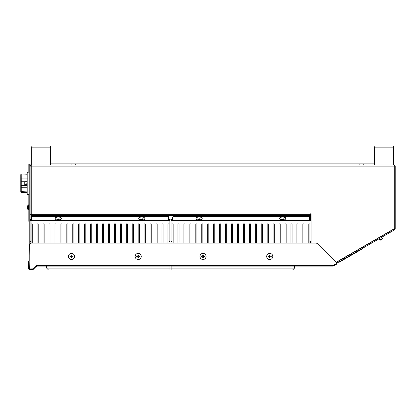 <?xml version="1.0" encoding="UTF-8"?>
<svg xmlns="http://www.w3.org/2000/svg" width="416" height="416" viewBox="0 0 416 416"><rect width="100%" height="100%" fill="white"/><g stroke="black" fill="none" stroke-linecap="round" stroke-linejoin="round"><path stroke-width="0.62" d="M30.139 214.672L310.492 214.672L310.492 213.829L311.064 213.829L310.492 213.829L311.064 213.829L311.064 243.105L309.941 242.965L309.941 223.902L308.797 223.902L308.797 242.965L303.992 242.965L303.992 223.902L302.848 223.902L302.848 242.965L298.043 242.965L298.043 223.902L296.899 223.902L296.899 242.965L292.094 242.965L292.094 223.902L290.956 223.902L290.956 242.965L286.151 242.965L286.151 223.902L285.007 223.902L285.007 242.965L280.202 242.965L280.202 223.902L279.058 223.902L279.058 242.965L274.253 242.965L274.253 223.902L273.109 223.902L273.109 242.965L268.304 242.965L268.304 223.902L267.16 223.902L267.16 242.965L262.361 242.965L262.361 223.902L261.217 223.902L261.217 242.965L256.412 242.965L256.412 223.902L255.268 223.902L255.268 242.965L250.463 242.965L255.268 242.965L250.463 242.965L250.463 223.902L249.319 223.902L249.319 242.965L244.514 242.965L249.319 242.965L244.514 242.965L244.514 223.902L243.37 223.902L243.37 242.965L238.566 242.965L243.37 242.965L238.566 242.965L238.566 223.902L237.422 223.902L237.422 242.965L232.622 242.965L237.422 242.965L232.622 242.965L232.622 223.902L231.478 223.902L231.478 242.965L226.673 242.965L231.478 242.965L226.673 242.965L226.673 223.902L225.529 223.902L225.529 242.965L220.724 242.965L220.724 223.902L219.58 223.902L219.58 242.965L214.776 242.965L214.776 223.902L213.632 223.902L213.632 242.965L208.827 242.965L208.827 223.902L207.683 223.902L207.683 242.965L202.883 242.965L202.883 223.902L201.739 223.902L201.739 242.965L196.934 242.965L196.934 223.902L195.79 223.902L195.79 242.965L190.986 242.965L190.986 223.902L189.842 223.902L189.842 242.965L185.037 242.965L185.037 223.902L183.893 223.902L183.893 242.965L179.088 242.965L179.088 223.902L177.949 223.902L177.949 242.965L173.144 242.965L173.144 223.902L172 223.902L172 242.965L170.981 243.105L169.062 242.965L169.062 223.902L167.918 223.902L167.918 242.965L163.114 242.965L163.114 223.902L161.97 223.902L161.97 242.965L157.17 242.965L157.17 223.902L156.026 223.902L156.026 242.965L151.221 242.965L151.221 223.902L150.077 223.902L150.077 242.965L145.272 242.965L145.272 223.902L144.128 223.902L144.128 242.965L139.324 242.965L139.324 223.902L138.18 223.902L138.18 242.965L133.375 242.965L133.375 223.902L132.231 223.902L132.231 242.965L127.431 242.965L127.431 223.902L126.287 223.902L126.287 242.965L121.482 242.965L121.482 223.902L120.338 223.902L120.338 242.965L115.534 242.965L115.534 223.902L114.39 223.902L114.39 242.965L109.585 242.965L114.39 242.965L109.585 242.965L109.585 223.902L108.441 223.902L108.441 242.965L103.641 242.965L108.441 242.965L103.641 242.965L103.641 223.902L102.497 223.902L102.497 242.965L97.692 242.965L102.497 242.965L97.692 242.965L97.692 223.902L96.548 223.902L96.548 242.965L91.744 242.965L96.548 242.965L91.744 242.965L91.744 223.902L90.6 223.902L90.6 242.965L85.795 242.965L90.6 242.965L85.795 242.965L85.795 223.902L84.651 223.902L84.651 242.965L79.846 242.965L79.846 223.902L78.702 223.902L78.702 242.965L73.902 242.965L73.902 223.902L72.758 223.902L72.758 242.965L67.954 242.965L67.954 223.902L66.81 223.902L66.81 242.965L62.005 242.965L62.005 223.902L60.861 223.902L60.861 242.965L56.056 242.965L56.056 223.902L54.912 223.902L54.912 242.965L50.107 242.965L50.107 223.902L48.963 223.902L48.963 242.965L44.164 242.965L44.164 223.902L43.02 223.902L43.02 242.965L38.215 242.965L38.215 223.902L37.071 223.902L37.071 242.965L32.266 242.965L32.266 223.902L31.122 223.902L31.122 242.965L30.139 242.965M336.523 263.338L394.649 229.778L394.191 228.987L336.18 262.475M394.649 229.778A1.108 1.108 0 0 0 395.2 228.821L395.2 166.135L394.285 166.135L394.285 228.821L395.2 228.821A1.108 1.108 0 0 1 394.649 229.778M30.139 166.135L31.247 166.135L31.247 165.027L30.139 165.027L31.247 165.027A1.108 1.108 0 0 0 30.139 166.135A1.108 1.108 0 0 1 31.247 165.027L394.092 165.027L395.2 166.135A1.108 1.108 0 0 0 394.092 165.027L394.092 228.821L336.045 262.34M168.558 219.123L172.505 219.123M199.368 219.123L200.008 219.123M282.88 219.123L283.525 219.123M309.436 219.123L310.492 218.644L310.492 214.672M394.092 166.135L31.247 166.135L31.247 218.644L31.626 218.837M31.096 165.942L30.139 165.942L31.096 165.942M379.709 239.99A0.478 0.478 0 0 0 380.359 240.162L382.174 239.117A0.478 0.478 0 0 0 382.351 238.467L379.709 239.99A0.478 0.478 0 0 0 380.359 240.162L382.174 239.117L380.359 240.162A0.478 0.478 0 0 1 379.709 239.99L379.023 238.8M381.664 237.276L382.351 238.467M375.814 145.964L380.567 145.964L375.814 145.964A1.201 1.201 0 0 0 374.613 147.165A1.201 1.201 0 0 1 375.814 145.964L392.475 145.964A1.201 1.201 0 0 1 393.676 147.165L374.613 147.165L374.613 165.027L393.676 165.027L393.676 147.165A1.201 1.201 0 0 0 392.475 145.964L375.814 145.964M32.869 145.964L37.622 145.964L32.869 145.964A1.201 1.201 0 0 0 31.668 147.165A1.201 1.201 0 0 1 32.869 145.964L49.53 145.964A1.201 1.201 0 0 1 50.731 147.165L31.668 147.165L31.668 165.027L50.731 165.027L50.731 147.165A1.201 1.201 0 0 0 49.53 145.964L32.869 145.964M37.237 266.131L37.237 265.559L332.972 265.559L37.237 265.569L37.237 266.131A1.825 1.825 0 0 0 35.948 266.661A1.825 1.825 0 0 1 37.237 266.131L332.972 266.131L332.972 265.559L333.346 266.027L333.06 265.533L336.523 263.536L336.804 264.035L333.346 266.027L336.804 264.035L336.523 263.552L333.065 265.543M29.162 268.715L28.59 268.715L28.59 260.9L29.162 260.9L29.338 268.892L32.963 268.84L33.368 269.246L32.963 268.84L35.542 266.261L32.973 268.85M28.59 268.715A0.749 0.749 0 0 0 29.338 269.464L32.838 269.464L32.838 268.892M35.948 266.661L35.542 266.261A2.397 2.397 0 0 1 37.237 265.559A2.382 2.382 0 0 0 35.552 266.266L35.948 266.661L33.368 269.246A0.749 0.749 0 0 1 32.838 269.464L32.838 268.908L29.338 268.908L29.338 269.464L29.338 268.892M336.523 263.536L336.523 262.818L317.512 243.807A2.382 2.382 0 0 0 315.827 243.105L31.725 243.105A2.382 2.382 0 0 0 29.338 245.492L29.162 260.9M332.972 265.569L332.972 266.131A0.749 0.749 0 0 0 333.346 266.027M336.523 262.818L317.512 243.807M32.838 269.464L29.338 269.464M171.132 268.128L294.471 268.128L292.562 270.036L171.132 270.036L171.132 266.131M294.471 268.128L294.471 266.131M46.649 268.128L169.988 268.128L169.988 270.036L48.558 270.036L46.649 268.128L46.649 266.131M169.988 268.128L169.988 266.131M170.082 268.128L170.082 266.131L170.082 270.036L171.038 270.036L171.038 266.131L171.038 268.128L170.082 268.128M283.556 219.112A1.794 0.894 -0 0 1 282.792 219.232A1.794 0.894 0 0 0 283.436 219.144M171.933 220.418L171.933 241.384L170.981 241.384L170.981 220.418L171.933 220.418L171.933 219.461L171.933 220.418L171.933 219.461L171.933 220.418L172.505 220.418L171.933 220.418M170.981 219.461L170.981 220.418L170.981 219.461L171.933 219.461L170.981 219.461M170.981 241.384L170.981 242.336L170.981 241.384M171.933 241.384L171.933 242.336L171.933 241.384M308.48 215.732L308.48 216.559L309.436 217.038L309.436 216.211L308.48 215.732L173.456 215.732L173.456 216.559L308.48 216.559M200.044 219.112A1.794 0.894 -0 0 1 199.28 219.232M309.436 217.038L309.436 220.418L310.008 220.418L172.505 220.418L172.505 217.038L173.456 216.559M171.933 219.461L172.505 219.461L171.933 219.461M309.436 219.461L310.008 219.461L309.436 219.461M310.96 220.418L310.96 219.461L310.008 219.461L310.008 220.418L310.96 220.418L310.96 241.384L310.008 241.384L310.008 220.418M310.96 241.384L310.96 242.336L310.96 241.384M310.008 242.336L310.008 241.384L310.008 242.336L310.96 242.336M168.558 217.038L168.558 220.418L169.13 220.418L169.13 219.461L170.082 219.461L170.082 220.418L170.082 219.461L169.13 219.461L169.13 220.418L31.054 220.418L31.054 241.384L30.103 241.384L30.103 220.418L31.626 220.418L31.626 216.211L32.583 215.732L167.606 215.732L167.606 216.559L168.558 217.038L168.558 216.211L167.606 215.732M32.583 215.732L32.583 216.559L167.606 216.559M59.166 219.112A1.794 0.894 -0 0 1 58.401 219.232M142.428 219.175A1.794 0.894 -0 0 1 141.918 219.232M31.626 217.038L32.583 216.559M31.054 241.384L31.054 242.336L31.054 241.384M31.054 220.418L31.054 219.461L31.054 220.418M30.139 219.461L31.054 219.461L30.139 219.461M31.054 219.461L31.626 219.461L31.054 219.461M169.13 241.384L169.13 219.461L169.13 220.418L170.082 220.418L170.082 242.336L170.082 241.384L169.13 241.384M285.714 218.436A3.058 1.529 180 0 0 285.719 218.338A3.058 1.529 180 0 0 283.452 216.861A3.058 1.529 180 0 0 280.01 217.573A3.058 1.529 180 0 0 279.599 218.338A3.058 1.529 180 0 0 279.609 218.436M284.19 217.209A3.058 1.529 180 0 0 280.01 217.771A3.058 1.529 180 0 0 279.599 218.535A3.058 1.529 180 0 0 279.999 219.289A4.025 4.025 0 0 0 285.324 219.289A3.058 1.529 180 0 0 285.719 218.535A3.058 1.529 180 0 0 284.19 217.209M281.918 220.152A3.858 3.463 -63.4 0 1 281.653 220.064A4.025 1.565 110.5 0 0 282.209 219.794A4.025 3.177 54.3 0 1 281.221 219.263L281.533 218.998A4.025 2.834 -135.4 0 0 282.542 219.508A4.025 1.565 110.5 0 0 283.135 218.78A3.858 1.076 24.1 0 0 283.405 218.863A3.858 1.076 24.1 0 0 283.67 218.936A4.025 1.903 -78.5 0 1 283.114 219.674A4.025 2.834 -135.4 0 0 284.097 219.736A3.858 2.506 63.4 0 1 283.79 220.007A4.025 3.177 54.3 0 1 282.781 219.96A4.025 1.903 -78.5 0 1 282.188 220.22A3.858 3.463 -63.4 0 1 281.918 220.152M281.835 220.007A3.058 1.529 180 0 0 282.615 220.064M283.353 220.022A3.058 1.529 180 0 0 283.884 219.939M282.136 219.846A3.058 1.529 180 0 0 283.837 219.752M202.197 218.436A3.058 1.529 180 0 0 202.207 218.338A3.058 1.529 180 0 0 199.935 216.861A3.058 1.529 180 0 0 196.498 217.573A3.058 1.529 180 0 0 196.087 218.338A3.058 1.529 180 0 0 196.092 218.436M200.673 217.209A3.058 1.529 180 0 0 196.498 217.771A3.058 1.529 180 0 0 196.087 218.535A3.058 1.529 180 0 0 196.482 219.289A4.025 4.025 0 0 0 201.807 219.289A3.058 1.529 180 0 0 202.207 218.535A3.058 1.529 180 0 0 200.673 217.209M198.671 220.22A3.858 3.463 -63.4 0 1 198.401 220.152A3.858 3.463 -63.4 0 1 198.136 220.064A4.025 1.565 110.5 0 0 198.692 219.794A4.025 3.177 54.3 0 1 197.709 219.263L198.016 218.998A4.025 2.834 -135.4 0 0 199.025 219.508A4.025 1.565 110.5 0 0 199.618 218.78A3.858 1.076 24.1 0 0 199.888 218.863A3.858 1.076 24.1 0 0 200.153 218.936A4.025 1.903 -78.5 0 1 199.597 219.674A4.025 2.834 -135.4 0 0 200.585 219.736A3.858 2.506 63.4 0 1 200.273 220.007A4.025 3.177 54.3 0 1 199.264 219.96A4.025 1.903 -78.5 0 1 198.671 220.22L198.874 219.45M198.307 219.627L198.458 219.253M198.718 220.048A3.058 1.529 180 0 0 199.103 220.064M199.836 220.022A3.058 1.529 180 0 0 200.366 219.939M198.765 219.856A3.058 1.529 180 0 0 200.32 219.752M143.312 217.209A3.058 1.529 180 0 0 139.63 217.448A3.058 1.529 180 0 0 139.121 219.289A4.025 4.025 0 0 0 144.446 219.289A3.058 1.529 180 0 0 143.312 217.209M142.912 220.007A4.025 3.177 54.3 0 1 141.903 219.96A4.025 1.903 -78.5 0 1 141.31 220.22A3.858 3.463 -63.4 0 1 141.04 220.152A3.858 3.463 -63.4 0 1 140.774 220.064A4.025 1.565 110.5 0 0 141.331 219.794A4.025 3.177 54.3 0 1 140.348 219.263L140.655 218.998A4.025 2.834 -135.4 0 0 141.664 219.508A4.025 1.565 110.5 0 0 142.256 218.78A3.858 1.076 24.1 0 0 142.527 218.863A3.858 1.076 24.1 0 0 142.792 218.936A4.025 1.903 -78.5 0 1 142.236 219.674A4.025 2.834 -135.4 0 0 143.224 219.736A3.858 2.506 63.4 0 1 142.912 220.007L142.761 219.742M140.962 220.007A3.058 1.529 180 0 0 141.742 220.064M142.475 220.022A3.058 1.529 180 0 0 142.886 219.96M142.522 219.336L142.225 218.826M61.324 218.436A3.058 1.529 180 0 0 61.329 218.338A3.058 1.529 180 0 0 59.062 216.861A3.058 1.529 180 0 0 55.619 217.573A3.058 1.529 180 0 0 55.208 218.338A3.058 1.529 180 0 0 55.214 218.436M59.8 217.209A3.058 1.529 180 0 0 55.619 217.771A3.058 1.529 180 0 0 55.208 218.535A3.058 1.529 180 0 0 55.604 219.289A4.025 4.025 0 0 0 60.928 219.289A3.058 1.529 180 0 0 61.329 218.535A3.058 1.529 180 0 0 59.8 217.209M57.522 220.152A3.858 3.463 -63.4 0 1 57.262 220.064A4.025 1.565 110.5 0 0 57.814 219.794A4.025 3.177 54.3 0 1 56.831 219.263L57.138 218.998A4.025 2.834 -135.4 0 0 58.146 219.508A4.025 1.565 110.5 0 0 58.744 218.78A3.858 1.076 24.1 0 0 59.015 218.863A3.858 1.076 24.1 0 0 59.275 218.936A4.025 1.903 -78.5 0 1 58.718 219.674A4.025 2.834 -135.4 0 0 59.706 219.736A3.858 2.506 63.4 0 1 59.4 220.007A4.025 3.177 54.3 0 1 58.391 219.96A4.025 1.903 -78.5 0 1 57.793 220.22A3.858 3.463 -63.4 0 1 57.522 220.152M57.434 219.627L57.58 219.253M57.871 219.393L57.814 219.794M57.444 220.007A3.058 1.529 180 0 0 58.224 220.064M58.958 220.022A3.058 1.529 180 0 0 59.493 219.939M57.746 219.846A3.058 1.529 180 0 0 59.441 219.752M361.197 249.096L361.384 249.423L339.097 262.293L338.905 261.96M50.731 163.847L374.613 163.847M30.139 243.708L30.139 165.131L29.224 165.131L29.224 164.18L30.139 164.18L30.139 165.131M29.224 260.9L29.224 165.131M26.972 181.256L21.252 181.204L20.8 180.757L20.8 179.951L20.8 186.706L20.8 174.85A0.452 0.317 180 0 1 21.216 174.533L21.226 174.309A0.452 0.452 0 0 0 20.8 174.762A0.452 0.452 0 0 1 21.226 174.309L21.252 181.095A0.452 0.437 180 0 1 20.8 180.664L20.8 191.896L21.247 191.599L21.226 192.348L26.806 192.639M26.972 192.65L21.216 192.13L21.226 191.599L26.972 191.896M21.247 191.599L21.247 187.736L20.8 187.736L20.8 185.999A0.452 0.437 0 0 1 21.252 185.562L21.247 187.736L26.972 187.751M26.972 185.578L21.252 185.562M21.252 185.453L26.972 185.406L21.247 185.453L21.252 181.095L26.972 181.085M20.8 185.999L20.8 180.757L21.247 181.204M26.972 184.709L24.778 184.709L24.778 181.953L26.972 181.953M26.842 183.482L26.972 183.061M21.226 175.063L20.8 175.063L21.226 175.058L21.216 174.533M20.8 191.599L21.226 191.599M27.019 174.008L27.492 173.982M21.226 192.348A0.452 0.452 0 0 1 20.8 191.896A0.452 0.452 0 0 0 21.226 192.348M27.196 194.324L29.224 194.589L27.196 194.324L27.196 172.333L26.972 194.324M29.224 172.073L27.196 172.333L29.224 172.073M20.831 181.08L20.831 185.843L20.831 181.08M20.831 185.281L20.831 181.376L20.831 185.281M20.8 185.281L20.8 181.376L20.8 185.281M29.224 218.988L28.844 218.988L28.844 221.369L28.844 194.579M29.224 164.18L28.844 164.18L28.844 172.078M28.844 204.88L28.397 204.88A0.286 0.286 0 0 0 28.168 205L28.168 207.454L28.168 205A4.207 4.207 0 0 0 27.638 205.988L27.648 205.998A4.207 4.191 -90 0 0 27.404 207.1L27.648 207.126A3.978 3.078 90 0 0 27.638 207.454A3.978 3.078 90 0 0 27.648 207.776L27.648 207.776M28.844 210.028L28.397 210.028A0.286 0.286 0 0 1 28.168 209.908L28.168 205M28.168 207.73L28.168 207.454L28.397 207.709M28.397 210.028L28.397 204.88M28.168 209.908A4.207 4.207 0 0 1 27.638 208.915L27.638 208.915A4.207 4.191 -90 0 1 27.404 207.802M269.407 256.121A4.025 0.338 90 0 1 269.433 254.972A3.858 2.387 0 0 1 270.046 254.972A3.858 2.387 -0 0 0 269.433 254.972L269.407 256.121A4.025 0.338 180 0 0 268.258 256.142L269.573 256.287M270.046 257.936A3.858 2.387 180 0 1 269.433 257.936A3.858 2.387 180 0 0 270.046 257.936A4.025 0.338 -90 0 0 270.072 256.781L271.222 256.76A3.858 2.387 90 0 0 271.232 256.454A3.858 2.387 90 0 0 271.222 256.142A4.025 0.338 180 0 0 270.072 256.121A4.025 0.338 -90 0 0 270.046 254.972M203.325 254.972A3.858 2.387 -0 0 0 202.712 254.972A4.025 0.338 90 0 0 202.686 256.121L201.536 256.142A3.858 2.387 -90 0 0 201.531 256.454A3.858 2.387 -90 0 0 201.536 256.76A4.025 0.338 0 0 0 202.686 256.781A4.025 0.338 90 0 0 202.712 257.936A3.858 2.387 180 0 0 203.325 257.936A4.025 0.338 -90 0 0 203.351 256.781A4.025 0.338 0 0 0 204.5 256.76L203.185 256.62L203.185 256.287L204.5 256.142A4.025 0.338 180 0 0 203.351 256.121A4.025 0.338 -90 0 0 203.325 254.972A3.858 2.387 0 0 0 202.712 254.972M137.894 254.972A3.858 2.387 0 0 1 138.512 254.972A3.858 2.387 -0 0 0 137.894 254.972A4.025 0.338 90 0 0 137.873 256.121A4.025 0.338 180 0 0 136.724 256.142L137.873 256.121M138.533 256.781A4.025 0.338 -90 0 1 138.512 257.936A3.858 2.387 180 0 1 137.894 257.936A3.858 2.387 180 0 0 138.512 257.936L138.533 256.781A4.025 0.338 0 0 0 139.688 256.76A3.858 2.387 90 0 0 139.693 256.454A3.858 2.387 90 0 0 139.688 256.142A4.025 0.338 180 0 0 138.533 256.121A4.025 0.338 -90 0 0 138.512 254.972L138.533 256.121M71.172 254.972A3.858 2.387 0 0 1 71.791 254.972A3.858 2.387 -0 0 0 71.172 254.972A4.025 0.338 90 0 0 71.152 256.121L70.002 256.142A3.858 2.387 -90 0 0 69.992 256.454A3.858 2.387 -90 0 0 70.002 256.76A4.025 0.338 0 0 0 71.152 256.781L70.002 256.76M71.152 256.781A4.025 0.338 90 0 0 71.172 257.936A3.858 2.387 180 0 0 71.791 257.936L71.812 256.781A4.025 0.338 0 0 0 72.966 256.76A3.858 2.387 90 0 0 72.972 256.454A3.858 2.387 90 0 0 72.966 256.142A4.025 0.338 180 0 0 71.812 256.121A4.025 0.338 -90 0 0 71.791 254.972M272.797 256.454A3.058 3.058 0 0 0 269.74 253.391A3.058 3.058 0 0 0 266.682 256.454A3.058 3.058 0 0 0 269.74 259.511A3.058 3.058 0 0 0 272.797 256.454M268.258 256.76L269.407 256.781A4.025 0.338 0 0 1 268.258 256.76A3.858 2.387 -90 0 1 268.247 256.454A3.858 2.387 -90 0 1 268.258 256.142M270.072 256.781A4.025 0.338 0 0 0 271.222 256.76M269.407 256.781A4.025 0.338 90 0 0 269.433 257.936M206.076 256.454A3.058 3.058 0 0 0 203.018 253.391A3.058 3.058 0 0 0 199.961 256.454A3.058 3.058 0 0 0 203.018 259.511A3.058 3.058 0 0 0 206.076 256.454M202.686 256.121A4.025 0.338 180 0 0 201.536 256.142M204.5 256.142A3.858 2.387 90 0 1 204.511 256.454A3.858 2.387 90 0 1 204.5 256.76M202.712 257.936A3.858 2.387 180 0 0 203.325 257.936L203.351 256.781M141.263 256.454A3.058 3.058 0 0 0 138.206 253.391A3.058 3.058 0 0 0 135.143 256.454A3.058 3.058 0 0 0 138.206 259.511A3.058 3.058 0 0 0 141.263 256.454M138.039 256.287L138.039 256.62L136.724 256.76A3.858 2.387 -90 0 1 136.713 256.454A3.858 2.387 -90 0 1 136.724 256.142M136.724 256.76A4.025 0.338 0 0 0 137.873 256.781A4.025 0.338 90 0 0 137.894 257.936M74.542 256.454A3.058 3.058 0 0 0 71.484 253.391A3.058 3.058 0 0 0 68.422 256.454A3.058 3.058 0 0 0 71.484 259.511A3.058 3.058 0 0 0 74.542 256.454M71.152 256.121A4.025 0.338 180 0 0 70.002 256.142M71.812 256.781A4.025 0.338 -90 0 1 71.791 257.936A3.858 2.387 180 0 1 71.172 257.936L71.318 256.62M31.247 215.628L310.492 215.628M363.215 163.847L363.215 165.027M359.845 165.027L359.845 163.847M75.244 163.847L75.244 165.027M71.874 165.027L71.874 163.847M20.8 178.922L27.482 178.906M21.226 185.562L21.226 181.095M26.972 174.762L21.247 175.063"/></g></svg>
